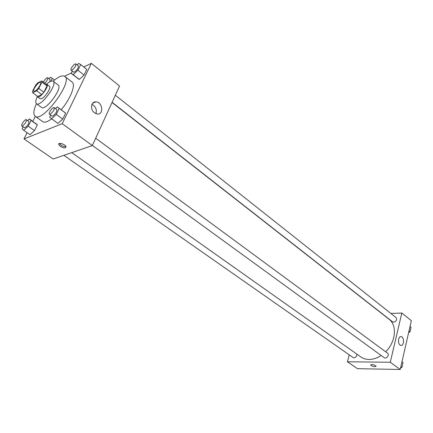 <?xml version="1.0" encoding="UTF-8"?>
<svg xmlns="http://www.w3.org/2000/svg" width="433" height="433" viewBox="0 0 433 433"><rect width="100%" height="100%" fill="white"/><g stroke="black" fill="none" stroke-linecap="round" stroke-linejoin="round"><path stroke-width="0.65" d="M34.97 91.136L33.915 91.228C32.08 90.183 38.943 80.955 40.469 82.416C41.92 83.152 37.579 90.048 34.97 91.136M38.726 88.462L41.963 82.113L41.72 80.906L37.676 82.892L35.658 85.193L32.437 91.477L32.648 92.711L36.681 90.789L38.726 88.462L43.83 92.256L47.029 85.918L41.963 82.113M32.648 92.711L37.731 96.456L41.785 94.567L36.681 90.789M41.72 80.906L46.769 84.706L47.029 85.918M43.83 92.256L41.785 94.567M37.243 96.094L37.606 96.862C39.809 98.984 49.595 85.831 46.926 84.332L46.098 84.202M46.926 84.332L49.438 86.221C51.554 87.309 45.411 97.133 41.66 98.616L40.134 98.719L37.606 96.862M37.346 96.516C35.609 100.304 35.317 102.718 36.459 103.752C40.437 107.606 58.033 83.953 53.199 81.252C51.879 80.451 49.654 81.431 46.526 84.181M36.459 103.752L41.498 107.422C45.552 111.33 63.066 87.785 58.163 85.02L53.199 81.252M36.415 103.72C33.52 110.242 33.097 114.415 35.149 116.239C42.304 123.205 73.507 81.258 64.782 76.408C62.444 74.969 58.569 76.571 53.156 81.22M64.782 76.408L72.1 82.059C76.051 84.527 70.639 98.632 61.205 109.776M51.716 118.972L47.419 121.484C45.324 122.328 43.744 122.377 42.667 121.624L35.149 116.239M35.322 116.369L32.843 121.305M27.122 132.677L23.983 138.928L62.222 123.686L91.358 63.353L83.753 67.001M71.477 72.885L64.506 76.224M23.117 126.826L22.17 128.698L23.718 130.306L30.001 134.679L34.478 130.587L37.325 124.877L29.476 118.913L27.642 120.623M72.327 71.164L71.207 73.426L79.304 79.434L84.067 75.039L86.789 69.415L80.695 64.571L78.682 63.424L77.079 64.923M50.666 115.086L49.627 117.191L57.914 123.459L62.736 119.107L65.621 113.154L57.313 106.902L55.462 108.602M23.983 138.928L53.124 159.008L92.332 145.58L119.546 86.021L91.358 63.353M91.92 104.288C92.786 102.605 94.129 101.787 95.947 101.842C102.626 101.993 104.05 114.761 97.306 114.009C92.592 112.537 90.795 109.295 91.92 104.288M92.332 145.58L62.222 123.686M95.904 113.69C97.062 109.592 95.725 106.486 91.883 104.38M60.355 146.386L58.736 144.503C57.935 141.916 65.572 144.335 66.005 146.809C65.605 148.4 63.721 148.259 60.355 146.386M59.413 143.458L60.956 145.125C62.85 146.349 64.512 146.836 65.93 146.581M381.143 355.471C377.089 358.129 373.03 359.46 368.965 359.46C365.88 359.417 363.195 358.589 360.895 356.981L71.77 152.622M112.023 102.486L388.996 319.213C397.359 325.178 395.854 341.962 385.641 351.769M92.391 145.439L384.206 357.701C386.339 359.422 389.803 354.665 387.519 353.155L95.693 138.224M356.846 354.118C356.879 356.186 355.931 357.42 354.005 357.831L353.111 357.555L63.878 155.328M115.34 95.228L396.081 317.578C397.202 319.706 396.428 321.259 393.754 322.222L392.634 321.881L112.109 102.302M347.434 361.782L390.274 362.248L401.824 313.021L411.35 320.68L400.216 369.479L357.447 368.678L347.434 361.782L349.231 354.844M401.824 313.021L390.923 313.492M400.097 345.063C397.434 343.288 398.349 335.932 401.131 336.652C404.427 337.015 404.195 346.221 400.898 345.437L400.097 345.063M400.216 369.479L390.274 362.248M370.648 364.835L370.648 364.965C371.303 365.874 372.721 366.437 374.913 366.659C372.721 366.437 371.298 365.874 370.648 364.97C372.191 364.164 374.004 364.559 376.071 366.15L374.913 366.664L376.071 366.28M403.026 362.562L401.976 361.761L403.026 362.562L401.943 367.325L400.888 366.551M397.391 369.425L398.079 369.436M400.53 368.099L401.943 367.325M402.36 365.501L402.219 366.118M408.633 332.587L410.024 331.797L411.063 327.218L410.046 326.406M410.024 331.797L408.996 330.991M410.392 330.168L410.262 330.763M409.299 332.208L408.611 332.69M366.21 368.84L366.881 368.856M51.473 118.794L56.295 114.399L59.224 108.423L57.313 106.902M54.228 107.687L56.804 109.587C57.059 111.692 55.733 113.847 52.821 116.049L52.02 116.071L49.432 114.193C47.96 113.354 52.983 106.54 54.228 107.687C54.471 109.793 53.14 111.952 50.228 114.166L49.432 114.193M57.914 123.459L62.736 119.107L56.295 114.399M62.736 119.107L65.621 113.154L59.224 108.423M65.621 113.154L63.673 111.606M71.207 73.426L73.166 74.644L77.935 70.206L80.695 64.571M75.872 63.97L78.324 65.908C78.535 67.846 77.236 69.892 74.438 72.057L73.556 72.127L71.088 70.2C69.729 69.367 74.741 62.839 75.872 63.97C76.067 65.897 74.768 67.949 71.97 70.124L71.088 70.2M77.312 78.184L79.304 79.434L73.166 74.644M79.304 79.434L84.067 75.039L77.935 70.206M84.067 75.039L86.789 69.415M23.718 130.306L28.199 126.171L31.084 120.45L29.476 118.913M26.348 119.708L28.859 121.484C29.049 123.497 27.782 125.559 25.049 127.681L24.367 127.703L21.845 125.938C20.497 125.213 25.211 118.685 26.348 119.708C26.527 121.716 25.255 123.784 22.521 125.911L21.845 125.938M30.001 134.679L34.478 130.587L28.199 126.171M34.478 130.587L37.325 124.877L31.084 120.45M37.325 124.877L35.685 123.318M50.845 81.252L52.296 78.368L50.58 77.182L48.967 78.709M43.349 82.135C44.908 79.261 46.363 77.799 47.711 77.751L50.109 79.575L49.681 81.815M54.52 80.067L52.296 78.368M47.711 77.751C48.036 79.06 47.04 80.863 44.723 83.168M95.947 101.842L92.613 103.216M58.736 144.503L59.197 143.54M401.131 336.652L400.563 336.663"/></g></svg>

